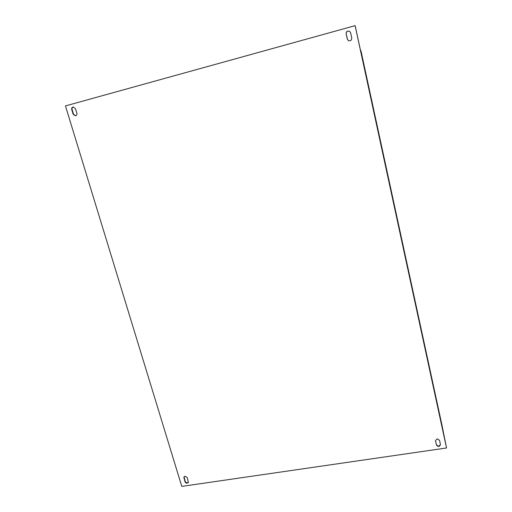<?xml version="1.0" encoding="UTF-8"?>
<svg xmlns="http://www.w3.org/2000/svg" width="512" height="512" viewBox="0 0 512 512"><rect width="100%" height="100%" fill="white"/><g stroke="black" fill="none" stroke-linecap="round" stroke-linejoin="round"><path stroke-width="0.77" d="M187.29 477.574L185.069 476.192L183.936 476.96L184.986 481.811C186.003 483.405 187.123 483.597 188.339 482.4L187.29 477.574M439.546 440.314L437.146 438.822L435.501 440.717L436.429 444.986C438.131 447.046 439.482 446.906 440.461 444.57L439.546 440.314M73.382 106.95L73.325 106.963C72.243 107.398 71.827 108.256 72.096 109.523L73.517 114.195L75.629 115.789M75.45 108.557L72.966 107.014C71.885 107.45 71.469 108.301 71.738 109.574L73.158 114.253L75.456 115.827C76.659 115.469 77.133 114.611 76.87 113.235L75.45 108.557M349.677 31.36L347.949 31.11C346.637 31.616 346.074 32.582 346.24 34.003L347.386 39.213L348.589 40.755M350.598 32.749L349.645 31.341L347.885 31.072C346.579 31.578 346.01 32.544 346.176 33.965L347.322 39.181L348.563 40.742C350.656 41.133 351.718 40.211 351.738 37.971L350.598 32.749M184.058 476.768L185.197 481.402C186.08 482.899 187.162 483.162 188.429 482.189M435.533 440.909L436.384 444.582C437.946 446.598 439.29 446.522 440.429 444.365M446.541 447.974L441.862 424.659L360.909 50.56L360.506 50.426L355.142 25.645L65.459 105.914L181.786 486.4L446.541 447.974L355.091 25.6M71.738 109.574L72.096 109.523M73.158 114.253L73.517 114.195M436.429 444.986L436.384 444.582M184.986 481.811L185.197 481.402M183.853 478.08L184.064 477.677"/></g></svg>
